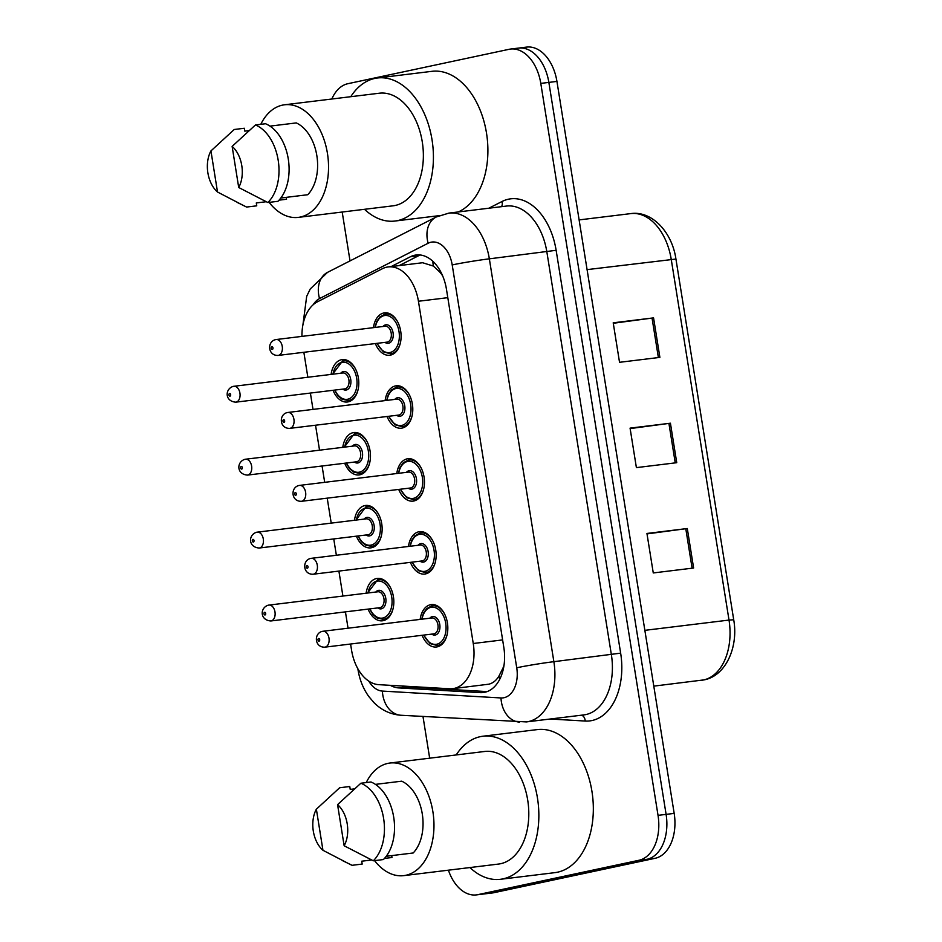 <?xml version="1.0" encoding="UTF-8"?>
<svg xmlns="http://www.w3.org/2000/svg" width="942" height="942" viewBox="0 0 942 942"><rect width="100%" height="100%" fill="white"/><g stroke="black" fill="none" stroke-linecap="round" stroke-linejoin="round"><path stroke-width="1.41" d="M354.463 520.267A21.348 13.836 83 0 1 364.801 505.595A21.348 13.836 83 0 1 365.59 505.465A21.348 13.836 83 0 1 381.828 524.376A21.348 13.836 83 0 1 371.548 547.726A21.348 13.836 83 0 1 370.759 547.855A21.348 13.836 83 0 1 356.406 536.163M342.782 447.332A21.348 13.836 83 0 1 353.12 432.661A21.348 13.836 83 0 1 353.898 432.531A21.348 13.836 83 0 1 370.147 451.442A21.348 13.836 83 0 1 359.868 474.792A21.348 13.836 83 0 1 359.079 474.921A21.348 13.836 83 0 1 344.725 463.228M331.101 374.398A21.348 13.836 83 0 1 341.44 359.726A21.348 13.836 83 0 1 342.217 359.597A21.348 13.836 83 0 1 358.466 378.507A21.348 13.836 83 0 1 348.187 401.857A21.348 13.836 83 0 1 347.398 401.987A21.348 13.836 83 0 1 333.044 390.294M366.144 593.201A21.348 13.836 83 0 1 376.482 578.529A21.348 13.836 83 0 1 377.271 578.4A21.348 13.836 83 0 1 393.509 597.31A21.348 13.836 83 0 1 383.229 620.66A21.348 13.836 83 0 1 382.44 620.79A21.348 13.836 83 0 1 368.087 609.097M408.463 546.466A21.348 13.836 83 0 1 418.801 531.794A21.348 13.836 83 0 1 419.579 531.653A21.348 13.836 83 0 1 435.828 550.564A21.348 13.836 83 0 1 425.548 573.913A21.348 13.836 83 0 1 424.76 574.055A21.348 13.836 83 0 1 410.406 562.362M396.782 473.532A21.348 13.836 83 0 1 407.121 458.86A21.348 13.836 83 0 1 407.898 458.719A21.348 13.836 83 0 1 424.147 477.629A21.348 13.836 83 0 1 413.868 500.979A21.348 13.836 83 0 1 413.079 501.12A21.348 13.836 83 0 1 398.725 489.428M385.101 400.597A21.348 13.836 83 0 1 395.428 385.926A21.348 13.836 83 0 1 396.217 385.784A21.348 13.836 83 0 1 412.466 404.695A21.348 13.836 83 0 1 402.187 428.045A21.348 13.836 83 0 1 401.398 428.186A21.348 13.836 83 0 1 387.044 416.494M373.421 327.663A21.348 13.836 83 0 1 383.747 312.991A21.348 13.836 83 0 1 384.536 312.85A21.348 13.836 83 0 1 400.786 331.761A21.348 13.836 83 0 1 390.494 355.11A21.348 13.836 83 0 1 389.717 355.252A21.348 13.836 83 0 1 375.363 343.559M420.144 619.4A21.348 13.836 83 0 1 430.482 604.729A21.348 13.836 83 0 1 431.271 604.587A21.348 13.836 83 0 1 447.509 623.498A21.348 13.836 83 0 1 437.229 646.848A21.348 13.836 83 0 1 436.44 646.989A21.348 13.836 83 0 1 422.087 635.297M350.577 644.022L351.578 650.251A40.035 25.952 -97 0 0 378.825 684.669L449.628 688.767A40.035 25.952 -97 0 0 452.666 688.673L488.757 684.198C492.901 683.221 496.304 680.489 498.989 675.991L502.993 668.019A13.341 8.655 -97 0 0 503.687 667.254M452.666 688.673A40.035 25.952 -97 0 0 454.15 688.425A40.035 25.952 -97 0 0 473.249 643.504L418.436 301.252A40.035 25.952 -97 0 0 388.151 266.939A40.035 25.952 -97 0 0 382.358 268.729L317.501 301.77A40.035 25.952 -97 0 0 301.946 336.388M441.221 272.733A13.341 8.655 -97 0 0 439.525 271.779L433.332 266.056L422.617 262.736L388.151 266.939M504.064 664.958A40.035 25.952 83 0 1 502.993 668.019M439.525 271.779A40.035 25.952 83 0 1 442.705 275.959M303.854 352.284L307.846 377.236M310.389 393.061L313.003 409.393M315.535 425.219L319.538 450.17M322.07 465.996L324.684 482.328M327.215 498.153L331.219 523.104M333.751 538.93L336.365 555.262M338.896 571.087L342.9 596.039M345.431 611.864L348.045 628.196M517.099 48.336A40.035 25.952 83 0 1 518.571 48.089A40.035 25.952 83 0 1 548.856 82.401L666.1 814.371A40.035 25.952 83 0 1 647.001 859.292L485.907 893.664A40.035 25.952 83 0 1 484.423 893.911A40.035 25.952 83 0 0 485.907 893.664L647.001 859.292A40.035 25.952 83 0 0 666.1 814.371L548.856 82.401A40.035 25.952 83 0 0 518.571 48.089L526.649 47.1A40.035 25.952 83 0 1 556.934 81.412L674.178 813.393A40.035 25.952 83 0 1 655.067 858.315L493.973 892.686A40.035 25.952 83 0 1 492.501 892.934L476.358 894.9A40.035 25.952 83 0 1 448.427 870.184M613.277 323.271L653.56 317.878L613.207 322.812L619.53 362.305L659.883 357.383L653.56 317.878M647.013 533.902L687.295 528.521L646.942 533.455L653.265 572.948L693.618 568.014L687.295 528.521M630.139 428.586L670.421 423.205L630.068 428.127L636.392 467.621L676.745 462.699L670.421 423.205M390.282 685.329A40.035 25.952 -97 0 0 398.772 687.919L480.196 692.641A40.035 25.952 -97 0 0 483.234 692.547A40.035 25.952 -97 0 0 484.706 692.299A40.035 25.952 -97 0 0 503.817 647.378L446.461 289.3A40.035 25.952 -97 0 0 416.176 254.988A40.035 25.952 -97 0 0 410.382 256.777L391.154 266.574M331.843 99.004A40.035 25.952 83 0 1 347.939 83.685L509.033 49.314A40.035 25.952 83 0 1 510.505 49.066A40.035 25.952 83 0 1 540.79 83.391L658.034 815.36A40.035 25.952 83 0 1 638.923 860.282L477.829 894.653A40.035 25.952 83 0 1 476.358 894.9M429.67 758.192L422.993 716.532M350.024 260.91L342.193 212.032M399.22 265.585L418.46 255.788A40.035 25.952 83 0 1 420.273 254.976M487.144 691.593L406.85 686.942A40.035 25.952 83 0 1 402.104 686.012A40.035 30.285 93.3 0 0 402.14 686.023M456.199 754.954A72.063 46.711 83 0 1 480.29 736.668A72.063 46.711 83 0 1 482.94 736.22A72.063 46.711 83 0 1 537.764 800.041A72.063 46.711 83 0 1 503.063 878.851A72.063 46.711 83 0 1 500.402 879.298A72.063 46.711 83 0 1 469.94 867.558M482.94 736.22L537.411 729.579A72.063 46.711 83 0 1 592.247 793.399A72.063 46.711 83 0 1 557.534 872.198A72.063 46.711 83 0 1 554.885 872.645L500.402 879.298M366.238 782.567A56.72 36.762 83 0 1 387.88 763.385A56.72 36.762 83 0 1 389.964 763.032A56.72 36.762 83 0 1 433.12 813.264A56.72 36.762 83 0 1 405.802 875.295A56.72 36.762 83 0 1 403.718 875.636A56.72 36.762 83 0 1 374.563 860.635M389.964 763.032L484.8 751.457A56.72 36.762 83 0 1 527.944 801.689A56.72 36.762 83 0 1 500.638 863.708A56.72 36.762 83 0 1 498.542 864.061L403.718 875.636M316.371 809.178L322.953 850.285A26.694 17.297 83 0 1 316.371 809.178L339.673 787.747L349.765 786.511L350.224 789.384L354.416 788.878M391.695 855.607L391.99 857.503L384.477 858.421M371.643 859.987L361.728 861.2L362.187 864.073L352.096 865.309A42.708 27.683 83 0 1 350.459 864.568L322.953 850.285M352.096 865.309L342.629 860.682M386.255 856.266L413.185 852.981A40.035 25.952 83 0 0 422.275 813.912A40.035 25.952 83 0 0 401.692 781.177L375.446 784.38M337.566 804.645A26.694 17.297 83 0 1 344.148 845.763L337.566 804.645L360.88 783.226A42.708 27.683 83 0 1 383.618 818.48A42.708 27.683 83 0 1 373.303 860.788L383.382 859.551A42.708 27.683 83 0 0 393.709 817.244A42.708 27.683 83 0 0 370.96 781.99L360.88 783.226M344.148 845.763L373.303 860.788M350.765 96.696A72.063 46.711 83 0 1 374.845 78.421A72.063 46.711 83 0 1 377.507 77.974A72.063 46.711 83 0 1 432.331 141.795A72.063 46.711 83 0 1 397.618 220.605A72.063 46.711 83 0 1 394.969 221.04A72.063 46.711 83 0 1 364.507 209.301M377.507 77.974L431.978 71.321A72.063 46.711 83 0 1 486.013 130.279A72.063 46.711 83 0 1 458.236 211.95M260.793 124.32A56.72 36.762 83 0 1 282.447 105.139A56.72 36.762 83 0 1 284.531 104.786A56.72 36.762 83 0 1 327.686 155.018A56.72 36.762 83 0 1 300.368 217.037A56.72 36.762 83 0 1 298.284 217.39A56.72 36.762 83 0 1 269.129 202.377M284.531 104.786L379.367 93.211A56.72 36.762 83 0 1 422.511 143.431A56.72 36.762 83 0 1 395.204 205.462A56.72 36.762 83 0 1 393.108 205.815L298.284 217.39M210.937 150.92L217.52 192.027A26.694 17.297 83 0 1 210.937 150.92L234.24 129.49L244.331 128.265L244.79 131.138L248.982 130.632M286.25 197.349L286.556 199.245L279.044 200.163M266.209 201.729L256.295 202.942L256.754 205.827L246.663 207.052A42.708 27.683 83 0 1 245.014 206.31L217.52 192.027M246.663 207.052L237.196 202.424M280.822 198.02L307.751 194.723A40.035 25.952 83 0 0 316.842 155.654A40.035 25.952 83 0 0 296.259 122.919L270.013 126.122M232.132 146.399A26.694 17.297 83 0 1 238.715 187.505L232.132 146.399L255.435 124.968A42.708 27.683 83 0 1 278.184 160.222A42.708 27.683 83 0 1 267.858 202.53L277.949 201.305A42.708 27.683 83 0 0 288.276 158.986A42.708 27.683 83 0 0 265.526 123.743L255.435 124.968M238.715 187.505L267.858 202.53M432.849 261.264A40.035 29.673 63 0 0 433.332 266.056M498.989 675.991A40.035 30.285 93.3 0 0 499.684 679.382M502.628 639.912L473.249 643.504M447.803 297.672L418.436 301.252M701.566 680.301A53.388 34.595 -97 0 0 703.533 679.971A53.388 34.595 -97 0 0 729.014 620.072L733.712 619.765C738.622 647.307 725.599 675.885 704.204 679.853L653.795 686.129M644.858 630.339L729.014 620.072L671.234 259.356A53.388 34.595 -97 0 0 630.846 213.599C651.84 210.502 672.129 232.109 675.932 259.05L587.078 269.624M556.934 81.412L540.79 83.391M674.178 813.393L658.034 815.36M655.067 858.315L638.923 860.282M493.973 892.686L477.829 894.653M668.914 423.394L675.249 462.887M685.788 528.721L692.111 568.203M652.052 318.078L658.376 357.56M368.781 681.113A26.694 17.297 -97 0 0 382.393 691.087L500.991 697.951A26.694 17.297 -97 0 0 503.994 697.716A26.694 17.297 -97 0 0 516.734 667.772L452.207 264.926A26.694 17.297 -97 0 0 431.036 242.212A26.694 17.297 -97 0 0 428.151 243.236L319.526 298.579A26.694 17.297 -97 0 0 313.262 304.666M452.207 264.926A26.694 1.166 170.9 0 1 489.345 258.838L553.872 661.684A53.388 34.595 83 0 1 528.391 721.584A53.388 34.595 83 0 1 526.425 721.913L583.922 714.896A53.388 34.595 -97 0 0 585.889 714.566A53.388 34.595 -97 0 0 611.37 654.666L546.843 251.82A53.388 34.595 -97 0 0 506.466 206.062L448.957 213.092A53.388 34.595 83 0 1 489.345 258.838L556.133 250.301L620.648 653.147L553.872 661.684A26.694 1.166 170.9 0 0 516.734 667.772M448.957 213.092L436.217 216.99A26.694 19.782 63 0 0 428.151 243.236M620.648 653.147A60.053 38.928 83 0 1 591.988 720.536A60.053 38.928 83 0 1 585.217 721.042L550.163 719.017M488.839 208.217L502.004 201.506A60.053 38.928 83 0 1 556.133 250.301M502.004 201.506A6.676 4.946 -117 0 1 501.497 206.675M581.544 715.19A6.676 5.051 -86.7 0 1 585.217 721.042M436.217 216.99L327.58 272.332A26.694 19.782 63 0 0 319.526 298.579M358.372 669.656A26.694 1.166 170.9 0 0 358.042 669.903C359.632 679.794 363.212 688.661 368.781 696.515L374.08 702.732C381.675 710.292 390.659 714.472 401.021 715.261L526.425 721.913M382.393 691.087A26.694 20.182 93.3 0 0 401.021 715.261M500.991 697.951A26.694 20.182 93.3 0 0 519.619 722.125M486.213 691.899L480.196 692.641M406.85 686.942L398.772 687.919M418.46 255.788L410.382 256.777M447.003 635.12A20.017 12.976 83 0 1 438.03 645.411A20.017 12.976 83 0 1 437.288 645.541L430.094 643.586L423.594 635.108M423.959 635.061A18.687 12.105 -97 0 0 436.805 644.222A18.687 12.105 -97 0 0 445.719 623.251A18.687 12.105 -97 0 0 430.906 607.354A18.687 12.105 -97 0 0 422.028 619.165M429.788 618.223A9.338 6.052 83 0 1 432.378 616.574A9.338 6.052 83 0 1 439.784 624.522A9.338 6.052 83 0 1 435.334 635.002A9.338 6.052 83 0 1 431.73 634.119M433.52 633.884A8.007 5.193 -97 0 0 433.815 633.86A8.007 5.193 -97 0 0 434.109 633.813A8.007 5.193 -97 0 0 437.971 625.052A8.007 5.193 -97 0 0 431.872 617.964A8.007 5.193 -97 0 0 431.577 618.011M325.155 647.107A8.007 5.193 83 0 1 324.86 647.166C314.487 647.613 313.639 633.295 322.282 631.376L322.918 631.27A8.007 5.193 83 0 1 329.017 638.358A8.007 5.193 83 0 1 325.155 647.107M318.632 638.511A1.331 0.86 -97 0 0 319.055 641.149A1.331 0.86 -97 0 0 318.632 638.511M431.695 605.918A20.017 12.976 83 0 1 432.437 605.8A20.017 12.976 83 0 1 444.365 613.572M322.623 631.317A8.007 5.193 83 0 1 322.918 631.27L431.872 617.964M377.695 579.73A20.017 12.976 83 0 1 378.437 579.601A20.017 12.976 83 0 1 390.365 587.384M393.002 608.921A20.017 12.976 83 0 1 384.03 619.224A20.017 12.976 83 0 1 383.288 619.341L387.056 618.882M369.959 608.873A18.687 12.105 -97 0 0 382.805 618.023A18.687 12.105 -97 0 0 391.719 597.063A18.687 12.105 -97 0 0 376.906 581.167A18.687 12.105 -97 0 0 368.028 592.977M375.787 592.023A9.338 6.052 83 0 1 378.378 590.375A9.338 6.052 83 0 1 385.784 598.335A9.338 6.052 83 0 1 381.333 608.815A9.338 6.052 83 0 1 377.73 607.92M379.52 607.696A8.007 5.193 -97 0 0 379.814 607.672A8.007 5.193 -97 0 0 380.109 607.614A8.007 5.193 -97 0 0 383.971 598.865A8.007 5.193 -97 0 0 377.872 591.776A8.007 5.193 -97 0 0 377.577 591.823M268.623 605.117A8.007 5.193 83 0 1 268.917 605.07A8.007 5.193 83 0 1 275.017 612.159A8.007 5.193 83 0 1 271.155 620.919A8.007 5.193 83 0 1 270.86 620.966L379.814 607.672M265.055 614.949A1.331 0.86 -97 0 0 264.631 612.324A1.331 0.86 -97 0 0 265.055 614.949M435.322 562.186A20.017 12.976 83 0 1 426.349 572.477A20.017 12.976 83 0 1 425.607 572.606L418.413 570.652L411.913 562.174M412.278 562.127A18.687 12.105 -97 0 0 425.125 571.288A18.687 12.105 -97 0 0 434.038 550.316A18.687 12.105 -97 0 0 419.214 534.42A18.687 12.105 -97 0 0 410.335 546.23M418.107 545.288A9.338 6.052 83 0 1 420.697 543.64A9.338 6.052 83 0 1 428.104 551.588A9.338 6.052 83 0 1 423.653 562.068A9.338 6.052 83 0 1 420.05 561.185M421.839 560.949A8.007 5.193 -97 0 0 422.134 560.926A8.007 5.193 -97 0 0 422.428 560.879A8.007 5.193 -97 0 0 426.279 552.118A8.007 5.193 -97 0 0 420.191 545.029A8.007 5.193 -97 0 0 419.897 545.077M313.474 574.173A8.007 5.193 83 0 1 313.18 574.231C302.806 574.679 301.958 560.36 310.601 558.441L311.237 558.335A8.007 5.193 83 0 1 317.324 565.424A8.007 5.193 83 0 1 313.474 574.173M306.951 565.577A1.331 0.86 -97 0 0 307.375 568.214A1.331 0.86 -97 0 0 306.951 565.577M420.014 532.984A20.017 12.976 83 0 1 420.756 532.866A20.017 12.976 83 0 1 432.684 540.637M310.942 558.382A8.007 5.193 83 0 1 311.237 558.335L420.191 545.029M423.629 489.251A20.017 12.976 83 0 1 414.657 499.543A20.017 12.976 83 0 1 413.927 499.672L406.732 497.717L400.22 489.239M400.597 489.192A18.687 12.105 -97 0 0 413.444 498.353A18.687 12.105 -97 0 0 422.357 477.382A18.687 12.105 -97 0 0 407.533 461.486A18.687 12.105 -97 0 0 398.654 473.296M406.426 472.354A9.338 6.052 83 0 1 409.016 470.706A9.338 6.052 83 0 1 416.423 478.654A9.338 6.052 83 0 1 411.96 489.133A9.338 6.052 83 0 1 408.369 488.25M410.147 488.015A8.007 5.193 -97 0 0 410.453 487.991A8.007 5.193 -97 0 0 410.747 487.944A8.007 5.193 -97 0 0 414.598 479.184A8.007 5.193 -97 0 0 408.51 472.095A8.007 5.193 -97 0 0 408.216 472.142M301.793 501.238A8.007 5.193 83 0 1 301.499 501.297C291.113 501.745 290.277 487.426 298.92 485.507L299.556 485.401A8.007 5.193 83 0 1 305.644 492.489A8.007 5.193 83 0 1 301.793 501.238M295.27 492.642A1.331 0.86 -97 0 0 295.694 495.28A1.331 0.86 -97 0 0 295.27 492.642M408.333 460.049A20.017 12.976 83 0 1 409.075 459.932A20.017 12.976 83 0 1 421.003 467.703M299.262 485.448A8.007 5.193 83 0 1 299.556 485.401L408.51 472.095M411.948 416.317A20.017 12.976 83 0 1 402.976 426.608A20.017 12.976 83 0 1 402.246 426.738L395.051 424.783L388.54 416.305M388.916 416.258A18.687 12.105 -97 0 0 401.763 425.419A18.687 12.105 -97 0 0 410.677 404.448A18.687 12.105 -97 0 0 395.852 388.551A18.687 12.105 -97 0 0 386.974 400.362M394.745 399.42A9.338 6.052 83 0 1 397.336 397.771A9.338 6.052 83 0 1 404.742 405.719A9.338 6.052 83 0 1 400.279 416.199A9.338 6.052 83 0 1 396.676 415.316M398.466 415.081A8.007 5.193 -97 0 0 398.772 415.057A8.007 5.193 -97 0 0 399.067 415.01A8.007 5.193 -97 0 0 402.917 406.249A8.007 5.193 -97 0 0 396.829 399.161A8.007 5.193 -97 0 0 396.535 399.208M290.112 428.304A8.007 5.193 83 0 1 289.818 428.363C279.433 428.81 278.596 414.492 287.239 412.572L287.875 412.466A8.007 5.193 83 0 1 293.963 419.555A8.007 5.193 83 0 1 290.112 428.304M283.589 419.708A1.331 0.86 -97 0 0 284.013 422.346A1.331 0.86 -97 0 0 283.589 419.708M396.653 387.115A20.017 12.976 83 0 1 397.394 386.997A20.017 12.976 83 0 1 409.323 394.769M287.581 412.514A8.007 5.193 83 0 1 287.875 412.466L396.829 399.161M400.268 343.383A20.017 12.976 83 0 1 391.295 353.674A20.017 12.976 83 0 1 390.565 353.803L383.37 351.849L376.859 343.371M377.236 343.324A18.687 12.105 -97 0 0 390.082 352.485A18.687 12.105 -97 0 0 398.996 331.513A18.687 12.105 -97 0 0 384.171 315.617A18.687 12.105 -97 0 0 375.293 327.427M383.064 326.485A9.338 6.052 83 0 1 385.643 324.837A9.338 6.052 83 0 1 393.061 332.785A9.338 6.052 83 0 1 388.599 343.265A9.338 6.052 83 0 1 384.995 342.382M386.785 342.146A8.007 5.193 -97 0 0 387.091 342.123A8.007 5.193 -97 0 0 387.386 342.076A8.007 5.193 -97 0 0 391.236 333.315A8.007 5.193 -97 0 0 385.148 326.226A8.007 5.193 -97 0 0 384.854 326.273M278.432 355.37A8.007 5.193 83 0 1 278.137 355.428C267.752 355.876 266.904 341.557 275.559 339.638L276.194 339.532A8.007 5.193 83 0 1 282.282 346.621A8.007 5.193 83 0 1 278.432 355.37M271.908 346.774A1.331 0.86 -97 0 0 272.332 349.411A1.331 0.86 -97 0 0 271.908 346.774M384.972 314.181A20.017 12.976 83 0 1 385.714 314.063A20.017 12.976 83 0 1 397.642 321.834M275.9 339.579A8.007 5.193 83 0 1 276.194 339.532L385.148 326.226M366.014 506.796A20.017 12.976 83 0 1 366.756 506.666A20.017 12.976 83 0 1 378.684 514.45M381.322 535.986A20.017 12.976 83 0 1 372.349 546.289A20.017 12.976 83 0 1 371.607 546.407L375.375 545.948M358.278 535.939A18.687 12.105 -97 0 0 371.124 545.088A18.687 12.105 -97 0 0 380.038 524.129A18.687 12.105 -97 0 0 365.225 508.233A18.687 12.105 -97 0 0 356.347 520.043M364.107 519.089A9.338 6.052 83 0 1 366.697 517.441A9.338 6.052 83 0 1 374.104 525.4A9.338 6.052 83 0 1 369.653 535.88A9.338 6.052 83 0 1 366.049 534.985M367.839 534.762A8.007 5.193 -97 0 0 368.134 534.738A8.007 5.193 -97 0 0 368.428 534.679A8.007 5.193 -97 0 0 372.29 525.93A8.007 5.193 -97 0 0 366.191 518.842A8.007 5.193 -97 0 0 365.896 518.889M256.942 532.183A8.007 5.193 83 0 1 257.237 532.136A8.007 5.193 83 0 1 263.336 539.224A8.007 5.193 83 0 1 259.474 547.985A8.007 5.193 83 0 1 259.18 548.032L368.134 534.738M253.374 542.015A1.331 0.86 -97 0 0 252.951 539.389A1.331 0.86 -97 0 0 253.374 542.015M354.333 433.862A20.017 12.976 83 0 1 355.075 433.732A20.017 12.976 83 0 1 367.003 441.515M369.641 463.052A20.017 12.976 83 0 1 360.656 473.355A20.017 12.976 83 0 1 359.926 473.473L363.694 473.014M346.597 463.005A18.687 12.105 -97 0 0 359.444 472.154A18.687 12.105 -97 0 0 368.357 451.194A18.687 12.105 -97 0 0 353.533 435.298A18.687 12.105 -97 0 0 344.654 447.109M352.426 446.155A9.338 6.052 83 0 1 355.016 444.506A9.338 6.052 83 0 1 362.423 452.466A9.338 6.052 83 0 1 357.972 462.946A9.338 6.052 83 0 1 354.369 462.051M356.158 461.827A8.007 5.193 -97 0 0 356.453 461.804A8.007 5.193 -97 0 0 356.747 461.745A8.007 5.193 -97 0 0 360.598 452.996A8.007 5.193 -97 0 0 354.51 445.907A8.007 5.193 -97 0 0 354.216 445.955M245.261 459.249A8.007 5.193 83 0 1 245.556 459.201A8.007 5.193 83 0 1 251.644 466.29A8.007 5.193 83 0 1 247.793 475.051A8.007 5.193 83 0 1 247.499 475.098L356.453 461.804M241.694 469.081A1.331 0.86 -97 0 0 241.27 466.455A1.331 0.86 -97 0 0 241.694 469.081M342.652 360.927A20.017 12.976 83 0 1 343.394 360.798A20.017 12.976 83 0 1 355.322 368.581M357.948 390.118A20.017 12.976 83 0 1 348.976 400.421A20.017 12.976 83 0 1 348.246 400.538L352.014 400.079M334.916 390.07A18.687 12.105 -97 0 0 347.763 399.22A18.687 12.105 -97 0 0 356.677 378.26A18.687 12.105 -97 0 0 341.852 362.364A18.687 12.105 -97 0 0 332.973 374.174M340.745 373.22A9.338 6.052 83 0 1 343.335 371.572A9.338 6.052 83 0 1 350.742 379.532A9.338 6.052 83 0 1 346.279 390.012A9.338 6.052 83 0 1 342.688 389.117M344.466 388.893A8.007 5.193 -97 0 0 344.772 388.869A8.007 5.193 -97 0 0 345.066 388.81A8.007 5.193 -97 0 0 348.917 380.062A8.007 5.193 -97 0 0 342.829 372.973A8.007 5.193 -97 0 0 342.535 373.02M233.581 386.314A8.007 5.193 83 0 1 233.875 386.267A8.007 5.193 83 0 1 239.963 393.356A8.007 5.193 83 0 1 236.112 402.116A8.007 5.193 83 0 1 235.818 402.163L344.772 388.869M230.013 396.146A1.331 0.86 -97 0 0 229.589 393.52A1.331 0.86 -97 0 0 230.013 396.146M675.932 259.05L733.712 619.765M630.846 213.599L579.118 219.91M510.505 49.066L518.571 48.089M327.58 272.332L310.271 288.947L306.692 296.294L302.924 324.837M357.866 668.773L358.042 669.903M421.651 619.212L423.476 613.183L426.596 608.709L431.636 605.93L436.205 605.329M324.86 647.166L433.815 633.86M437.288 645.541L441.056 645.082M382.205 579.142L377.636 579.742L367.651 593.024M377.872 591.776L268.293 605.176C259.968 607.614 259.615 620.177 270.86 620.966M369.594 608.921L372.914 614.455L377 617.964L383.288 619.341M409.97 546.278L411.795 540.249L414.916 535.774L419.955 532.995L424.524 532.395M313.18 574.231L422.134 560.926M425.607 572.606L429.375 572.147M398.289 473.343L400.115 467.314L403.235 462.84L408.263 460.061L412.843 459.46M301.499 501.297L410.453 487.991M413.927 499.672L417.695 499.213M386.609 400.409L388.434 394.38L391.554 389.906L396.582 387.127L401.162 386.526M289.818 428.363L398.772 415.057M402.246 426.738L406.014 426.279M374.916 327.475L376.741 321.446L379.873 316.971L384.901 314.192L389.482 313.592M278.137 355.428L387.091 342.123M390.565 353.803L394.333 353.344M370.524 506.207L365.955 506.808L355.97 520.09M366.191 518.842L256.601 532.242C248.288 534.679 247.934 547.243 259.18 548.032M357.913 535.986L361.233 541.52L365.319 545.029L371.607 546.407M358.843 433.273L354.263 433.873L344.289 447.156M354.51 445.907L244.92 459.307C236.607 461.745 236.254 474.309 247.499 475.098M346.232 463.052L349.553 468.586L353.639 472.095L359.926 473.473M347.162 360.339L342.582 360.939L332.608 374.221M342.829 372.973L233.239 386.373C224.914 388.81 224.573 401.374 235.818 402.163M334.54 390.118L337.872 395.652L341.958 399.161L348.246 400.538M394.969 221.04L439.125 215.659"/></g></svg>

